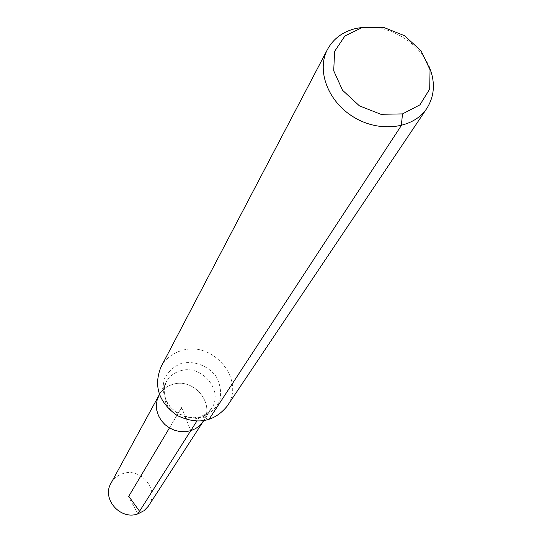 <?xml version="1.0" encoding="UTF-8"?>
<svg xmlns="http://www.w3.org/2000/svg" width="542" height="542" viewBox="0 0 542 542"><rect width="100%" height="100%" fill="white"/><g stroke="black" fill="none" stroke-linecap="round" stroke-linejoin="round"><path stroke-width="0.41" stroke-dasharray="2.71 2.03" d="M172.586 384.434C193.548 377.191 215.777 403.898 203.189 421.452C215.777 403.898 193.548 377.191 172.586 384.434C166.563 386.29 162.051 389.867 159.043 395.179C162.051 389.867 166.563 386.29 172.586 384.434M362.95 27.337C389.122 24.526 419.251 42.459 429.257 66.801M160.947 367.042C165.418 358.872 172.261 353.404 181.475 350.633C212.959 339.99 246.285 380.342 227.01 406.358M111.008 483.22C113.651 478.539 117.58 475.354 122.79 473.667C140.934 467.075 159.788 490.198 148.711 505.659M208.826 419.63L202.342 416.784L200.75 416.615L199.178 417.53L196.773 421.215M137.878 513.884L128.542 496.655L181.617 407.476L190.73 430.721L184.043 413.661C182.403 408.566 181.211 407.15 180.466 409.406L169.45 427.923M181.489 363.316C194.246 360.532 207.816 365.626 216.041 376.263C220.262 384.068 221.542 392.103 219.883 400.369C216.393 407.997 210.662 413.512 202.688 416.92C189.822 419.894 175.954 414.745 167.668 403.885C163.46 395.931 162.275 387.815 164.09 379.536C167.729 371.981 173.528 366.568 181.489 363.316M180.134 370.918C201.516 363.587 224.259 390.829 211.448 408.682L208.087 412.726L203.826 415.904L198.86 418.072L193.433 419.108L187.803 418.959L182.241 417.638L177.017 415.206L172.383 411.778L168.569 407.516L165.757 402.631L164.077 397.367L163.609 391.974L164.375 386.71L166.326 381.832C169.389 376.426 173.989 372.794 180.134 370.918M203.602 420.809L211.448 408.682L206.99 413.444L200.736 416.649L194.172 417.794L187.41 417.225L183.995 416.303L177.065 412.977L170.994 407.848L166.685 401.615L164.409 394.949L164.273 387.977L166.326 381.832L159.409 394.501"/><path stroke-width="0.81" d="M203.602 420.809L199.89 425.429L195.703 428.559L190.838 430.687L185.52 431.717L180.005 431.588L174.558 430.301L169.45 427.923L164.917 424.562L161.191 420.389L158.447 415.606L156.814 410.436L156.367 405.145L157.126 399.976L159.043 395.179L111.008 483.22C101.435 498.776 120.331 520.449 137.878 513.884L144.05 510.686L148.162 506.465L203.189 421.452L199.89 425.429L195.703 428.559L190.838 430.687L185.52 431.717L180.005 431.588L174.558 430.301L169.45 427.923L164.917 424.562L161.191 420.389L158.447 415.606L156.814 410.436L156.367 405.145L157.126 399.976L159.409 394.501M362.449 27.446L383.682 27.398L404.535 35.718L421.053 50.806L430.05 69.796L429.704 89.071L419.935 104.85L402.516 113.901L380.877 114.294L359.407 105.832L342.537 90.25L333.709 70.758L334.617 51.368L344.929 35.948L362.449 27.446M429.257 66.801C435.47 82.059 434.65 95.927 426.818 108.414C413.607 128.59 380.138 133.034 354.224 117.438C328.161 102.099 316.108 70.562 327.537 49.329C333.54 38.428 343.161 31.429 356.392 28.353L362.95 27.337M426.818 108.414L227.01 406.358C213.921 422.055 197.22 425.063 176.916 415.375C158.711 402.144 153.393 386.033 160.947 367.042L327.537 49.329M402.516 113.901L401.31 125.575L208.826 419.63M196.773 421.215L137.878 513.884M190.73 430.721L139.551 511.255L128.759 496.289L169.45 427.923"/></g></svg>
